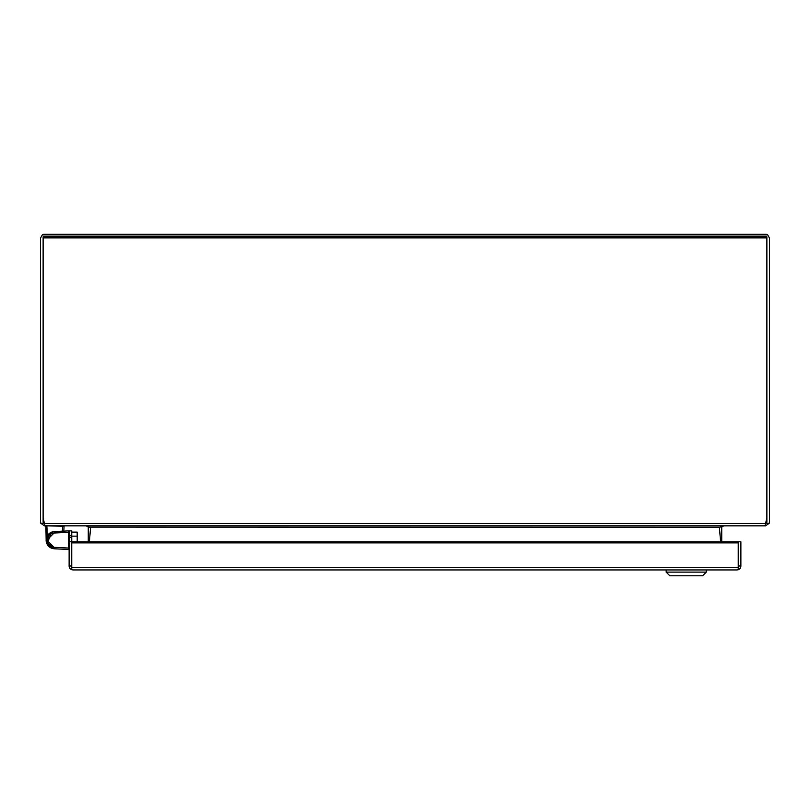 <?xml version="1.0" encoding="UTF-8"?>
<svg xmlns="http://www.w3.org/2000/svg" width="810" height="810" viewBox="0 0 810 810"><rect width="100%" height="100%" fill="white"/><g stroke="black" fill="none" stroke-linecap="round" stroke-linejoin="round"><path stroke-width="1.21" d="M43.122 237.917L43.122 518.015L45.016 525.832L764.984 525.832L766.878 518.015L766.878 237.917L43.122 237.917L43.122 236.803L766.878 236.803L766.878 237.917M724.17 525.832L719.736 527.259L90.214 527.148M90.477 528.758A4.657 4.637 -0 0 0 90.264 527.482L85.83 525.832M719.736 527.482L719.736 527.482A4.657 4.637 -0 0 0 719.523 528.758M720.616 541.779L719.574 529.365A4.657 4.637 180 0 1 719.736 527.259M90.264 527.259A4.657 4.637 180 0 1 90.426 529.365L89.383 541.779M63.828 531.117L64.061 526.287L63.828 531.117L68.658 530.874L54.331 531.583L52.458 531.887L51.962 533.132L68.708 532.312L68.658 530.874M45.886 525.832L46.16 540.604L47.355 535.785L46.889 526.267L45.451 526.287M62.38 531.188L62.623 526.267L64.061 526.287M51.962 547.226L52.579 547.256L51.962 547.226L52.458 548.481A8.606 8.606 0 0 1 47.334 535.825A8.606 8.606 0 0 0 53.389 548.684A8.606 8.606 0 0 1 54.047 531.603A8.606 8.606 0 0 0 52.458 531.887C48.408 533.344 46.302 536.109 46.15 540.179A8.606 8.606 0 0 1 47.355 535.785M68.658 549.484L54.331 548.785L68.658 549.484L68.708 548.056L52.579 547.256C46.14 546.912 46.14 533.456 52.579 533.101L51.962 533.132M52.458 548.481A8.606 8.606 0 0 0 53.389 548.684A8.606 8.606 0 0 1 52.458 548.481A8.606 8.606 0 0 0 53.389 548.684A8.606 8.606 0 0 1 50.858 532.504A8.606 8.606 0 0 0 52.458 548.481C48.408 547.023 46.302 544.259 46.15 540.179A8.606 8.606 0 0 0 52.458 548.481L54.331 548.785M68.789 530.894L68.86 531.897M43.467 519.382L43.365 523.209M69.113 565.998L71.736 565.998L71.736 569.713L73.042 569.936L736.948 569.936L738.254 569.754L738.254 542.892L71.736 542.892L71.736 569.713A3.939 3.939 0 0 1 69.113 565.998L69.113 530.864L71.736 530.864L71.736 541.779L69.113 541.779M738.254 542.892L738.254 541.779L740.887 541.779L740.887 565.998A3.939 3.939 0 0 1 738.254 569.713L738.254 566.089M740.887 565.998L738.254 565.998L738.254 541.779L71.736 541.779L71.736 542.892M71.736 566.089L71.736 541.779M71.736 566.058L71.736 569.713M738.254 566.058L738.254 569.713M666.164 569.936L666.164 572.123L706.259 572.123L706.259 569.936M666.164 572.123L669.809 575.768L702.614 575.768L706.259 572.123M77.203 541.779L77.203 536.149L71.736 536.149M77.203 536.149L77.203 532.119L71.736 532.119M721.73 541.779L721.73 527.077M87.652 526.024L88.27 527.138L86.964 525.832L87.652 526.024M722.125 526.196L723.036 525.832L721.73 527.138M723.522 525.832L765.572 525.832L769.277 523.209L769.5 521.903L769.5 238.16L767.688 234.849L42.312 234.849L40.5 238.16L40.5 521.903L40.723 523.209L44.418 523.209M40.723 523.209L44.428 525.832L86.488 525.832M43.365 521.893L43.122 521.893A1.306 1.306 0 0 0 43.365 522.653A1.306 1.306 0 0 1 43.122 521.903L43.122 518.025L43.122 521.903L44.428 523.209M766.878 518.025L766.878 521.903L766.878 518.025M765.572 523.209L766.878 521.903A1.306 1.306 0 0 1 765.582 523.209L769.277 523.209M767.688 234.849A3.928 3.928 0 0 0 765.572 234.232L44.428 234.232A3.928 3.928 0 0 0 42.312 234.849M88.27 541.779L88.27 527.138M44.509 523.564L765.49 523.564M51.233 533.122L47.395 543.034L54.695 548.076M62.623 526.267L46.869 525.832M54.047 531.603A8.606 8.606 0 0 0 52.458 531.887M68.627 532.312L68.627 548.046M57.692 532.858L54.756 532.292L46.869 540.179L54.756 548.076M738.254 567.668L71.736 567.668M69.113 535.42L71.736 535.42M69.113 537.222L71.736 537.222M765.906 521.893L766.878 521.893A1.306 1.306 0 0 1 765.582 523.209"/></g></svg>
